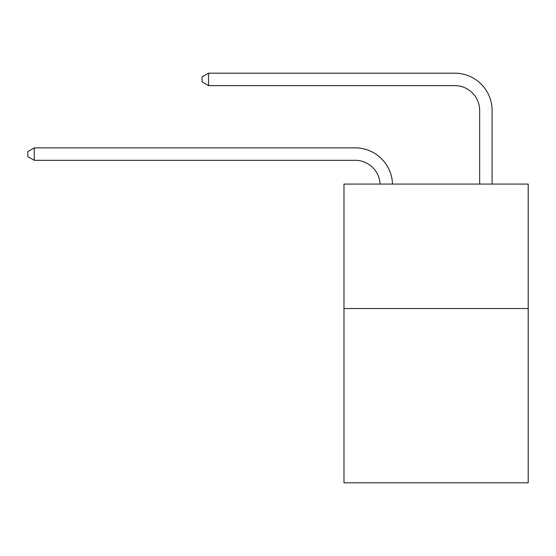 <?xml version="1.0" encoding="UTF-8"?>
<svg xmlns="http://www.w3.org/2000/svg" width="556" height="556" viewBox="0 0 556 556"><rect width="100%" height="100%" fill="white"/><g stroke="black" fill="none" stroke-linecap="round" stroke-linejoin="round"><path stroke-width="0.83" d="M528.2 308.545L528.2 482.817L343.976 482.817L343.976 184.071L528.2 184.071L528.2 308.545L343.976 308.545M380.047 184.071A24.895 24.895 0 0 0 355.173 160.316A24.895 24.895 0 0 1 380.047 184.071A24.895 24.895 0 0 0 355.173 160.316A24.895 24.895 0 0 1 380.047 184.071A24.895 24.895 0 0 0 355.173 160.316A24.895 24.895 0 0 1 380.047 184.071A24.895 24.895 0 0 0 355.173 160.316A24.895 24.895 0 0 1 380.047 184.071A24.895 24.895 0 0 0 355.173 160.316A24.895 24.895 0 0 1 380.047 184.071A24.895 24.895 0 0 0 355.173 160.316A24.895 24.895 0 0 1 380.047 184.071A24.895 24.895 0 0 0 355.173 160.316A24.895 24.895 0 0 1 380.047 184.071A24.895 24.895 0 0 0 355.173 160.316A24.895 24.895 0 0 1 380.047 184.071A24.895 24.895 0 0 0 355.173 160.316A24.895 24.895 0 0 1 380.047 184.071A24.895 24.895 0 0 0 355.173 160.316A24.895 24.895 0 0 1 380.047 184.071A24.895 24.895 0 0 0 355.173 160.316A24.895 24.895 0 0 1 380.047 184.071A24.895 24.895 0 0 0 355.173 160.316L34.27 160.316L27.8 156.583L27.8 151.607L34.27 147.868L355.173 147.868A37.342 37.342 0 0 1 392.501 184.071M479.654 184.071L479.654 110.526A24.895 24.895 0 0 0 454.759 85.631L208.542 85.631L202.071 81.899L202.071 76.916L208.542 73.183L454.759 73.183A37.342 37.342 0 0 1 492.102 110.526L492.102 184.071M34.27 147.868L355.173 147.868L34.27 147.868L355.173 147.868L34.27 147.868L355.173 147.868L34.27 147.868L355.173 147.868L34.27 147.868L355.173 147.868L34.27 147.868L355.173 147.868L34.27 147.868L355.173 147.868L34.27 147.868L355.173 147.868L34.27 147.868L355.173 147.868L34.27 147.868L355.173 147.868L34.27 147.868L355.173 147.868L34.27 147.868L34.27 160.316M479.654 110.526A24.895 24.895 0 0 0 454.759 85.631A24.895 24.895 0 0 1 479.654 110.526A24.895 24.895 0 0 0 454.759 85.631A24.895 24.895 0 0 1 479.654 110.526A24.895 24.895 0 0 0 454.759 85.631A24.895 24.895 0 0 1 479.654 110.526A24.895 24.895 0 0 0 454.759 85.631A24.895 24.895 0 0 1 479.654 110.526A24.895 24.895 0 0 0 454.759 85.631A24.895 24.895 0 0 1 479.654 110.526A24.895 24.895 0 0 0 454.759 85.631A24.895 24.895 0 0 1 479.654 110.526A24.895 24.895 0 0 0 454.759 85.631A24.895 24.895 0 0 1 479.654 110.526A24.895 24.895 0 0 0 454.759 85.631A24.895 24.895 0 0 1 479.654 110.526A24.895 24.895 0 0 0 454.759 85.631A24.895 24.895 0 0 1 479.654 110.526A24.895 24.895 0 0 0 454.759 85.631A24.895 24.895 0 0 1 479.654 110.526A24.895 24.895 0 0 0 454.759 85.631A24.895 24.895 0 0 1 479.654 110.526M208.542 73.183L454.759 73.183L208.542 73.183L454.759 73.183L208.542 73.183L454.759 73.183L208.542 73.183L454.759 73.183L208.542 73.183L454.759 73.183L208.542 73.183L454.759 73.183L208.542 73.183L454.759 73.183L208.542 73.183L454.759 73.183L208.542 73.183L454.759 73.183L208.542 73.183L454.759 73.183L208.542 73.183L454.759 73.183L208.542 73.183L208.542 85.631"/></g></svg>
